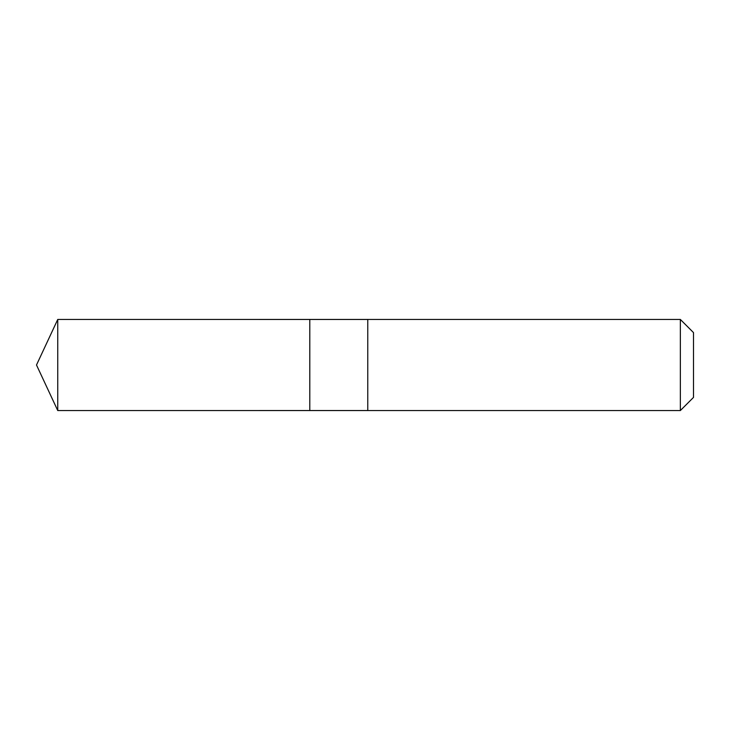 <?xml version="1.0" encoding="UTF-8"?>
<svg xmlns="http://www.w3.org/2000/svg" width="730" height="730" viewBox="0 0 730 730"><rect width="100%" height="100%" fill="white"/><g stroke="black" fill="none" stroke-linecap="round" stroke-linejoin="round"><path stroke-width="1.09" d="M309.794 410.543L309.794 319.457L57.743 319.448L57.743 410.552L309.794 410.543L309.794 319.457L367.765 319.457L367.765 410.543L57.743 410.552L36.5 365L57.743 410.552M367.765 395.614L367.765 410.552L680.351 410.552L680.351 319.448L367.765 319.448L367.765 395.614M680.351 319.448L693.5 332.597L693.5 397.403L680.351 410.552M36.5 365L57.743 319.448"/></g></svg>
